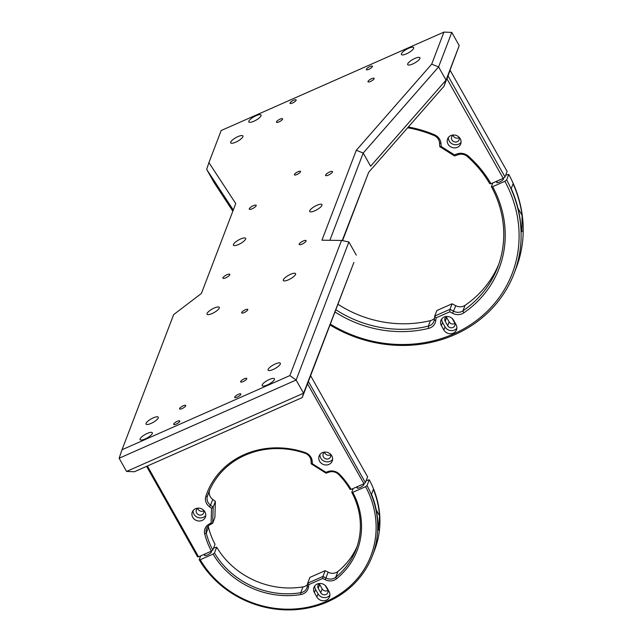 <?xml version="1.0" encoding="UTF-8"?>
<svg xmlns="http://www.w3.org/2000/svg" width="642" height="642" viewBox="0 0 642 642"><rect width="100%" height="100%" fill="white"/><g stroke="black" fill="none" stroke-linecap="round" stroke-linejoin="round"><path stroke-width="0.96" d="M329.073 591.603A7.022 6.364 20.9 0 1 329.531 596.803A7.022 6.364 20.9 0 1 326.272 600.166A7.022 6.364 20.9 0 1 316.867 596.996L314.387 592.598A7.022 6.364 20.9 0 1 313.938 587.398A7.022 6.364 20.9 0 1 319.933 583.45A7.022 6.364 20.9 0 1 326.593 587.205L329.073 591.603M314.757 585.929A7.022 6.364 -159.1 0 0 315.575 589.492L318.055 593.89A7.022 6.364 -159.1 0 0 327.46 597.06A7.022 6.364 -159.1 0 0 329.892 595.166M325.221 585.48L327.589 589.677A3.948 3.579 20.9 0 1 326.016 594.492A3.948 3.579 20.9 0 1 320.727 592.71L318.247 588.313A3.948 3.579 20.9 0 1 319.933 583.45M327.918 590.455A3.948 3.579 20.9 0 1 322.172 588.915L319.7 584.517A3.948 3.579 20.9 0 1 319.371 583.738M378.611 530.011L377.697 520.598A96.525 87.553 -159.1 0 0 371.501 494.188L373.347 489.348A96.525 87.553 20.9 0 1 379.542 515.767L378.355 530.22M358.164 486.291A3.948 1.123 -29.4 0 0 357.08 487.559A3.948 1.123 -29.4 0 0 357.072 487.984A3.948 1.123 -29.4 0 0 360.491 487.326A3.948 1.123 -29.4 0 0 363.942 484.525A3.948 1.123 -29.4 0 0 363.95 484.108A3.948 1.123 -29.4 0 0 363.581 483.891M205.6 553.701A3.948 1.123 -29.4 0 0 204.517 554.977A3.948 1.123 -29.4 0 0 204.509 555.394A3.948 1.123 -29.4 0 0 207.928 554.744A3.948 1.123 -29.4 0 0 211.378 551.943A3.948 1.123 -29.4 0 0 211.387 551.518A3.948 1.123 -29.4 0 0 211.017 551.309M309.917 577.391L307.703 583.193L322.966 576.452L325.181 570.65L309.917 577.391M308.497 586.981L307.325 586.194L307.703 583.193L308.794 584.637L308.497 586.981A10.176 9.229 20.9 0 1 300.881 594.524A80.378 72.907 20.9 0 1 213.048 554.078L200.224 559.736A95.12 86.277 -159.1 0 0 326.85 601.193A95.12 86.277 -159.1 0 0 365.595 486.668L352.779 492.334A80.378 72.907 20.9 0 1 336.456 578.803A10.176 9.229 20.9 0 1 325.069 579.654L322.782 578.458L308.794 584.637M357.104 546.446A78.974 71.631 20.9 0 1 337.933 571.46A8.771 7.961 20.9 0 1 328.118 572.191L325.181 570.65M322.782 578.458L322.966 576.452L325.903 577.993L328.118 572.191M353.236 488.466L351.768 492.318A78.974 71.631 20.9 0 1 356.069 549.375A78.974 71.631 20.9 0 1 335.718 577.254A8.771 7.961 20.9 0 1 325.903 577.993L325.069 579.654M307.325 586.194A8.771 7.961 20.9 0 1 306.908 587.887A8.771 7.961 20.9 0 1 300.761 592.702A78.974 71.631 20.9 0 1 214.476 552.987L213.048 554.078M307.534 584.573A8.771 7.961 20.9 0 1 302.976 586.9A78.974 71.631 20.9 0 1 216.691 547.185L214.476 552.987M216.691 547.185L213.569 548.107M369.238 479.775L367.023 485.577A96.525 87.553 20.9 0 1 372.456 555.635L374.679 549.841A96.525 87.553 20.9 0 0 369.238 479.775L366.133 480.689M200.224 559.736L199.213 559.728L200.689 555.876M372.456 555.635A96.525 87.553 20.9 0 1 290.906 609.9A96.525 87.553 20.9 0 1 199.213 559.728M351.768 492.318L352.779 492.334M367.023 485.577L365.595 486.668M212.823 550.05A78.974 71.631 20.9 0 1 206.275 533.101L208.49 527.299A78.974 71.631 20.9 0 0 215.038 544.255L212.823 550.05L211.395 551.141A80.378 72.907 20.9 0 1 204.71 533.863A10.176 9.229 20.9 0 1 208.963 524.201L211.106 523.021L211.539 508.295L209.485 506.755L210.52 505.214L213.16 507.188L215.375 501.394L212.735 499.42L210.52 505.214A8.771 7.961 20.9 0 1 208.056 502.429A8.771 7.961 20.9 0 1 207.366 496.298A78.974 71.631 20.9 0 1 208.522 493A78.974 71.631 20.9 0 1 245.124 455.218A78.974 71.631 20.9 0 1 304.894 453.204A8.771 7.961 20.9 0 1 311.041 460.796L312.221 461.357L312.373 463.741L311.242 463.853L311.041 460.796M209.485 506.755A10.176 9.229 20.9 0 1 206.628 503.529A10.176 9.229 20.9 0 1 205.817 496.402A80.378 72.907 20.9 0 1 305.086 452.546A10.176 9.229 20.9 0 1 312.221 461.357M212.735 499.42A8.771 7.961 20.9 0 1 209.581 490.496A78.974 71.631 20.9 0 1 209.701 490.127M330.638 454.688A3.948 3.579 20.9 0 1 324.563 452.361M330.405 454.095A3.948 3.579 20.9 0 1 324.346 458.035A3.948 3.579 20.9 0 1 325.133 452.08M332.612 459.399A7.022 6.364 20.9 0 1 330.181 461.285A7.022 6.364 20.9 0 1 323.119 460.611A7.022 6.364 20.9 0 1 319.949 454.56M322.38 452.666A7.022 6.364 20.9 0 1 330.181 453.894A7.022 6.364 20.9 0 1 332.243 461.036A7.022 6.364 20.9 0 1 328.993 464.391A7.022 6.364 20.9 0 1 321.193 463.171A7.022 6.364 20.9 0 1 319.13 456.021A7.022 6.364 20.9 0 1 322.38 452.666M203.787 510.735A3.948 3.579 20.9 0 1 197.712 508.416M203.554 510.141A3.948 3.579 20.9 0 1 197.495 514.082A3.948 3.579 20.9 0 1 198.274 508.127M205.753 515.446A7.022 6.364 20.9 0 1 203.321 517.34A7.022 6.364 20.9 0 1 196.259 516.666A7.022 6.364 20.9 0 1 193.098 510.615M195.529 508.721A7.022 6.364 20.9 0 1 203.329 509.949A7.022 6.364 20.9 0 1 205.392 517.091A7.022 6.364 20.9 0 1 202.134 520.445A7.022 6.364 20.9 0 1 194.341 519.217A7.022 6.364 20.9 0 1 192.279 512.075A7.022 6.364 20.9 0 1 195.529 508.721M329.033 472.143A8.771 7.961 20.9 0 1 338.759 474.558A78.974 71.631 20.9 0 1 350.115 489.389L351.126 489.397A80.378 72.907 20.9 0 0 339.554 474.286A10.176 9.229 20.9 0 0 328.271 471.485L329.033 472.143L326.024 473.178L325.919 472.287L328.271 471.485M326.024 473.178L311.242 463.853M312.373 463.741L325.919 472.287M211.539 508.295L213.16 507.188L212.679 523.254L214.893 517.46L215.375 501.394M211.106 523.021L212.679 523.254L209.942 524.771L208.963 524.201M208.49 527.299A8.771 7.961 20.9 0 1 208.281 525.991M204.71 533.863L206.275 533.101A8.771 7.961 20.9 0 1 206.523 528.647A8.771 7.961 20.9 0 1 209.942 524.771M365.386 482.64L308.393 381.492L310.608 375.69L367.601 476.837L365.386 482.64L363.958 483.731L351.126 489.397M363.958 483.731L307.51 383.804M308.393 381.492L307.622 383.755M211.395 551.141L198.563 556.815L147.387 466.004M146.585 466.357L197.551 556.799L198.563 556.815M497.743 180.771A3.948 1.123 -29.4 0 0 496.651 182.039A3.948 1.123 -29.4 0 0 496.643 182.464A3.948 1.123 -29.4 0 0 500.062 181.806A3.948 1.123 -29.4 0 0 503.521 179.006A3.948 1.123 -29.4 0 0 503.521 178.588A3.948 1.123 -29.4 0 0 503.159 178.372M522.163 231.545C521.473 230.454 520.847 226.746 520.277 220.415A128.111 116.202 -159.1 0 0 511.241 188.588L513.086 183.756A128.111 116.202 20.9 0 1 522.123 215.576L521.858 231.674M330.317 324.122A126.362 114.613 -159.1 0 0 480.088 317.718A126.362 114.613 -159.1 0 0 504.861 181.285L506.65 179.912L508.761 174.391L505.703 175.17M454.897 323.456A3.948 3.579 20.9 0 1 449.151 321.915L446.672 317.517A3.948 3.579 20.9 0 1 446.342 316.739M504.861 181.285L492.655 186.678A112.318 101.877 20.9 0 1 463.765 312.871A10.529 9.55 20.9 0 1 452.586 313.304L449.761 311.819L436.087 317.862L435.725 320.759A10.529 9.55 20.9 0 1 428.607 328.407A112.318 101.877 20.9 0 1 334.972 311.94M456.045 324.603A7.022 6.364 20.9 0 1 456.502 329.803A7.022 6.364 20.9 0 1 450.507 333.752A7.022 6.364 20.9 0 1 443.839 329.996L441.359 325.598A7.022 6.364 20.9 0 1 440.91 320.398A7.022 6.364 20.9 0 1 446.904 316.45A7.022 6.364 20.9 0 1 453.573 320.206L456.045 324.603M436.087 317.862L434.73 316.057L434.265 319.78A8.771 7.961 20.9 0 1 433.848 321.465A8.771 7.961 20.9 0 1 428.334 326.152A110.56 100.28 20.9 0 1 335.822 309.725M492.655 186.678L491.395 186.661A110.56 100.28 20.9 0 1 497.735 267.128A110.56 100.28 20.9 0 1 462.946 310.856A8.771 7.961 20.9 0 1 453.629 311.226L449.986 309.316L452.096 303.794L436.841 310.535L434.73 316.057L449.986 309.316L449.761 311.819M491.395 186.661L492.815 182.946M498.746 264.352A110.56 100.28 20.9 0 1 465.057 305.335A8.771 7.961 20.9 0 1 455.74 305.696L452.096 303.794M434.441 318.344A8.771 7.961 20.9 0 1 430.445 320.631A110.56 100.28 20.9 0 1 337.933 304.204M508.761 174.391A128.111 116.202 20.9 0 1 516.24 267.866L514.13 273.396A128.111 116.202 20.9 0 1 330.004 324.948M506.65 179.912A128.111 116.202 20.9 0 1 514.13 273.396M441.728 318.93A7.022 6.364 -159.1 0 0 442.547 322.493L445.026 326.89A7.022 6.364 -159.1 0 0 456.863 328.166M452.201 318.48L454.56 322.677A3.948 3.579 20.9 0 1 451.446 327.821A3.948 3.579 20.9 0 1 447.699 325.711L445.219 321.313A3.948 3.579 20.9 0 1 446.912 316.45M407.654 127.766A110.56 100.28 20.9 0 1 433.984 135.486A8.771 7.961 20.9 0 1 438.478 139.426A8.771 7.961 20.9 0 1 439.505 142.845L440.974 143.543L441.166 146.48L454.408 154.834L457.313 153.847A10.529 9.55 20.9 0 1 468.411 156.199A112.318 101.877 20.9 0 1 491.002 183.74L489.742 183.724A110.56 100.28 20.9 0 0 467.512 156.632L468.411 156.199M459.094 137.597A3.948 3.579 20.9 0 1 453.019 135.277M458.861 137.003A3.948 3.579 20.9 0 1 451.896 139.852A3.948 3.579 20.9 0 1 453.589 134.989M461.068 142.307A7.022 6.364 20.9 0 1 449.231 141.031A7.022 6.364 20.9 0 1 448.405 137.468M460.25 138.744A7.022 6.364 20.9 0 1 460.699 143.944A7.022 6.364 20.9 0 1 454.705 147.893A7.022 6.364 20.9 0 1 448.044 144.137A7.022 6.364 20.9 0 1 447.586 138.937A7.022 6.364 20.9 0 1 453.581 134.989A7.022 6.364 20.9 0 1 460.25 138.744M467.512 156.632A8.771 7.961 20.9 0 0 458.268 154.674L454.528 155.95L439.746 146.625L441.166 146.48M454.528 155.95L454.408 154.834M439.746 146.625L439.505 142.845M408.32 127.004A112.318 101.877 20.9 0 1 434.345 134.708A10.529 9.55 20.9 0 1 440.974 143.543M507.124 171.454L505.013 176.983L448.02 75.836L450.13 70.307L507.124 171.454M505.013 176.983L503.224 178.348L491.002 183.74M503.224 178.348L446.912 78.725M448.02 75.836L447.057 78.661M288.402 279.84A7.022 1.998 -29.4 0 0 295.569 273.636A7.022 1.998 -29.4 0 0 290.513 274.319A7.022 1.998 -29.4 0 0 283.339 280.522A7.022 1.998 -29.4 0 0 288.402 279.84M302.053 244.12A3.948 1.123 -29.4 0 0 306.082 240.622A3.948 1.123 -29.4 0 0 303.241 241.007A3.948 1.123 -29.4 0 0 299.204 244.506A3.948 1.123 -29.4 0 0 302.053 244.12M314.781 210.809A7.022 1.998 -29.4 0 0 321.947 204.605A7.022 1.998 -29.4 0 0 316.891 205.288A7.022 1.998 -29.4 0 0 309.717 211.491A7.022 1.998 -29.4 0 0 314.781 210.809M328.431 175.081A3.948 1.123 -29.4 0 0 332.46 171.591A3.948 1.123 -29.4 0 0 329.619 171.976A3.948 1.123 -29.4 0 0 325.582 175.467A3.948 1.123 -29.4 0 0 328.431 175.081M252.137 208.794A3.948 1.123 -29.4 0 0 256.174 205.304A3.948 1.123 -29.4 0 0 253.325 205.689A3.948 1.123 -29.4 0 0 249.289 209.18A3.948 1.123 -29.4 0 0 252.137 208.794M238.487 244.522A7.022 1.998 -29.4 0 0 245.661 238.31A7.022 1.998 -29.4 0 0 240.598 239.001A7.022 1.998 -29.4 0 0 233.423 245.204A7.022 1.998 -29.4 0 0 238.487 244.522M225.759 277.825A3.948 1.123 -29.4 0 0 229.796 274.335A3.948 1.123 -29.4 0 0 226.947 274.72A3.948 1.123 -29.4 0 0 222.91 278.211A3.948 1.123 -29.4 0 0 225.759 277.825M212.109 313.553A7.022 1.998 -29.4 0 0 219.283 307.341A7.022 1.998 -29.4 0 0 214.219 308.032A7.022 1.998 -29.4 0 0 207.045 314.235A7.022 1.998 -29.4 0 0 212.109 313.553M244.185 312.574A3.507 0.995 -29.4 0 0 247.772 309.468A3.507 0.995 -29.4 0 0 245.244 309.813A3.507 0.995 -29.4 0 0 241.657 312.919A3.507 0.995 -29.4 0 0 244.185 312.574M296.941 174.512A3.507 0.995 -29.4 0 0 300.528 171.406A3.507 0.995 -29.4 0 0 298 171.751A3.507 0.995 -29.4 0 0 294.413 174.849A3.507 0.995 -29.4 0 0 296.941 174.512M371.598 78.693A3.507 0.995 150.6 0 1 374.134 78.348A3.507 0.995 150.6 0 1 370.546 81.454A3.507 0.995 150.6 0 1 368.018 81.799A3.507 0.995 150.6 0 1 371.598 78.693M280.056 119.147A3.507 0.995 150.6 0 1 282.584 118.802A3.507 0.995 150.6 0 1 278.997 121.908A3.507 0.995 150.6 0 1 276.469 122.253A3.507 0.995 150.6 0 1 280.056 119.147M406.466 53.824A7.022 1.998 -29.4 0 0 413.641 47.612A7.022 1.998 -29.4 0 0 408.577 48.294A7.022 1.998 -29.4 0 0 401.411 54.506A7.022 1.998 -29.4 0 0 406.466 53.824M369.904 66.535A3.507 0.995 150.6 0 1 372.44 66.19A3.507 0.995 150.6 0 1 368.853 69.296A3.507 0.995 150.6 0 1 366.325 69.633A3.507 0.995 150.6 0 1 369.904 66.535M293.619 100.24A3.507 0.995 150.6 0 1 296.147 99.903A3.507 0.995 150.6 0 1 292.559 103.001A3.507 0.995 150.6 0 1 290.032 103.346A3.507 0.995 150.6 0 1 293.619 100.24M253.887 121.242A7.022 1.998 -29.4 0 0 261.061 115.03A7.022 1.998 -29.4 0 0 255.998 115.72A7.022 1.998 -29.4 0 0 248.831 121.924A7.022 1.998 -29.4 0 0 253.887 121.242M244.241 378.82A3.507 0.995 150.6 0 1 246.769 378.475A3.507 0.995 150.6 0 1 243.182 381.581A3.507 0.995 150.6 0 1 240.654 381.926A3.507 0.995 150.6 0 1 244.241 378.82M183.203 405.792A3.507 0.995 150.6 0 1 185.739 405.447A3.507 0.995 150.6 0 1 182.151 408.553A3.507 0.995 150.6 0 1 179.616 408.89A3.507 0.995 150.6 0 1 183.203 405.792M238.302 394.357A3.507 0.995 150.6 0 1 240.83 394.011A3.507 0.995 150.6 0 1 237.251 397.117A3.507 0.995 150.6 0 1 234.715 397.454A3.507 0.995 150.6 0 1 238.302 394.357M267.233 385.007A7.022 1.998 -29.4 0 0 274.407 378.804A7.022 1.998 -29.4 0 0 269.343 379.486A7.022 1.998 -29.4 0 0 262.177 385.698A7.022 1.998 -29.4 0 0 267.233 385.007M177.272 421.321A3.507 0.995 150.6 0 1 179.8 420.975A3.507 0.995 150.6 0 1 176.213 424.081A3.507 0.995 150.6 0 1 173.685 424.426A3.507 0.995 150.6 0 1 177.272 421.321M145.172 438.943A7.022 1.998 -29.4 0 0 152.339 432.74A7.022 1.998 -29.4 0 0 147.283 433.422A7.022 1.998 -29.4 0 0 140.108 439.634A7.022 1.998 -29.4 0 0 145.172 438.943M412.742 63.959A7.022 1.998 -29.4 0 0 419.916 57.748A7.022 1.998 -29.4 0 0 414.852 58.438A7.022 1.998 -29.4 0 0 407.678 64.641A7.022 1.998 -29.4 0 0 412.742 63.959M235.75 142.163A7.022 1.998 -29.4 0 0 242.917 135.96A7.022 1.998 -29.4 0 0 237.861 136.642A7.022 1.998 -29.4 0 0 230.687 142.853A7.022 1.998 -29.4 0 0 235.75 142.163M273.171 369.479A7.022 1.998 -29.4 0 0 280.345 363.268A7.022 1.998 -29.4 0 0 275.282 363.958A7.022 1.998 -29.4 0 0 268.107 370.161A7.022 1.998 -29.4 0 0 273.171 369.479M151.103 423.415A7.022 1.998 -29.4 0 0 158.277 417.212A7.022 1.998 -29.4 0 0 153.213 417.894A7.022 1.998 -29.4 0 0 146.047 424.097A7.022 1.998 -29.4 0 0 151.103 423.415M233.287 210.006L206.676 169.4L208.915 162.611L235.75 203.562L201.395 293.466L173.653 314.62L122.02 449.753L289.863 375.586L341.496 240.453L321.931 240.204L356.286 150.3L363.203 153.045L370.635 166.238L446.029 80.114L459.215 45.598L444.071 86.164L368.677 172.289L342.547 240.67M356.286 150.3L431.681 64.176L438.598 66.92L363.203 153.045L329.86 240.301M444.071 86.164L446.029 80.114L438.598 66.92L451.783 32.405L443.935 32.1L221.169 130.535L208.915 162.611M431.681 64.176L443.935 32.1M206.676 169.4L214.107 182.593L232.837 211.178M119.131 458.244L126.562 471.437L303.554 393.225L353.886 262.442L302.246 397.575L303.554 393.225L296.123 380.032L119.131 458.244L122.02 449.753M341.496 240.453L348.879 241.97L356.31 255.163M348.879 241.97L296.123 380.032L289.863 375.586M342.218 240.606L368.677 172.289M451.783 32.405L459.215 45.598M302.246 397.575L134.411 471.742L126.562 471.437M337.933 571.46L335.718 577.254L336.456 578.803M302.976 586.9L300.761 592.702L300.881 594.524M376.244 509.909L379.542 515.767M322.172 588.915L320.727 592.71M318.247 588.313L319.7 584.517M318.055 593.89L316.867 596.996M314.387 592.598L315.575 589.492M209.581 490.496L207.366 496.298L205.817 496.402M338.759 474.558L339.554 474.286M304.894 453.204L305.086 452.546M430.445 320.631L428.334 326.152L428.607 328.407M434.265 319.78L435.725 320.759M455.74 305.696L452.586 313.304M465.057 305.335L462.946 310.856L463.765 312.871M517.958 208.193L522.123 215.576M445.026 326.89L443.839 329.996M441.359 325.598L442.547 322.493M445.219 321.313L446.672 317.517M449.151 321.915L447.699 325.711M458.268 154.674L457.313 153.847M433.984 135.486L434.345 134.708"/></g></svg>
